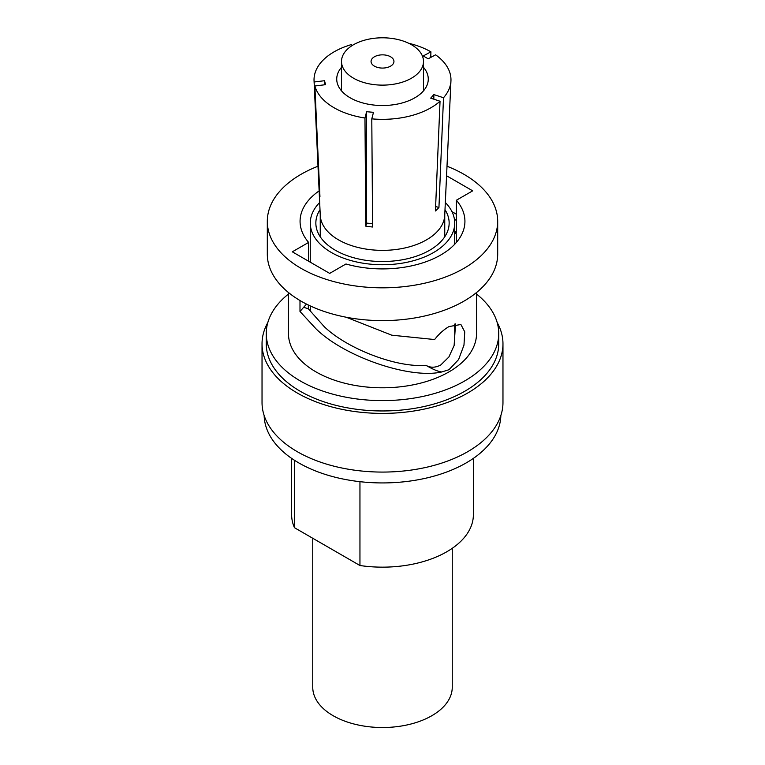<?xml version="1.0" encoding="UTF-8"?>
<svg xmlns="http://www.w3.org/2000/svg" width="765" height="765" viewBox="0 0 765 765"><rect width="100%" height="100%" fill="white"/><g stroke="black" fill="none" stroke-linecap="round" stroke-linejoin="round"><path stroke-width="1.15" d="M346.201 317.226L391.776 335.194L434.616 339.545C439.034 333.884 443.834 329.562 449.007 326.569L460.884 324.494L464.747 331.838L463.982 345.13L458.579 359.579L449.007 369.705L441.74 371.962C409.973 379.325 344.47 356.853 315.993 328.816L299.995 311.479L299.995 300.521M308.314 304.986L308.314 308.764L324.217 326.645C347.511 349.07 397.188 367.946 425.876 365.288C430.466 367.936 435.438 367.822 440.783 364.962L448.883 357.006L454.133 345.455L455.51 323.911M308.611 261.228L308.611 242.419L292.316 251.819L329.686 273.392L345.971 263.982A82.429 47.593 0 0 0 464.929 221.324A82.429 47.593 0 0 0 456.389 200.239L472.684 190.829L446.559 175.759M319.139 190.887A82.429 47.593 0 0 0 300.071 221.324A82.429 47.593 0 0 0 308.611 242.419M318.001 166.234A115.19 66.498 0 0 0 267.31 221.324A115.19 66.498 0 0 0 301.056 268.352A115.19 66.498 0 0 0 426.583 282.763A115.19 66.498 0 0 0 497.69 221.324A115.19 66.498 0 0 0 463.944 174.305A115.19 66.498 0 0 0 446.999 166.234M267.31 221.324L267.31 254.114A115.19 66.498 0 0 0 301.056 301.142A115.19 66.498 0 0 0 426.583 315.553A115.19 66.498 0 0 0 497.69 254.114L497.69 221.324M288.453 292.507L288.453 333.492A94.047 54.296 0 0 0 315.993 371.895A94.047 54.296 0 0 0 418.493 383.657A94.047 54.296 0 0 0 476.547 333.492L476.547 292.507M456.389 220.521A94.047 54.296 0 0 0 454.391 219.106M288.453 294.056A116.242 67.11 0 0 0 266.258 333.492A116.242 67.11 0 0 0 300.301 380.951A116.242 67.11 0 0 0 426.985 395.495A116.242 67.11 0 0 0 498.742 333.492A116.242 67.11 0 0 0 476.547 294.056M266.258 333.492L266.258 343.848A116.242 67.11 0 0 0 300.301 391.307A116.242 67.11 0 0 0 426.985 405.852A116.242 67.11 0 0 0 498.742 343.848L498.742 333.492M267.807 322.562A120.468 69.548 0 0 0 262.032 343.848A120.468 69.548 0 0 0 297.317 393.028A120.468 69.548 0 0 0 428.601 408.108A120.468 69.548 0 0 0 502.968 343.848A120.468 69.548 0 0 0 497.193 322.562M262.032 343.848L262.032 402.524A120.468 69.548 0 0 0 297.317 451.704A120.468 69.548 0 0 0 428.601 466.784A120.468 69.548 0 0 0 502.968 402.524L502.968 343.848M264.155 415.529A118.355 68.334 0 0 0 298.809 462.921A118.355 68.334 0 0 0 427.052 477.905A118.355 68.334 0 0 0 500.846 415.529M291.618 458.378L291.618 514.692A90.882 52.469 0 0 0 294.468 527.707L359.952 565.517A90.882 52.469 0 0 0 473.382 514.692L473.382 458.378M359.952 481.682L359.952 565.517M294.468 460.272L294.468 527.707M456.389 214.219L451.972 211.666M454.716 232.378A82.429 47.593 180 0 1 456.389 234.233L456.389 242.419M454.716 231.173A82.429 47.593 180 0 1 456.389 233.029L456.389 200.239M441.74 371.962C438.116 371.561 432.827 369.332 425.876 365.288L426.44 365.613M299.995 311.479L306.488 304.078M303.657 307.3L308.314 308.764M320.009 209.677A66.651 38.48 0 0 0 315.849 223.055A66.651 38.48 0 0 0 335.376 250.26A66.651 38.48 0 0 0 408.003 258.599A66.651 38.48 0 0 0 449.151 223.055A66.651 38.48 0 0 0 444.991 209.677M319.674 202.495A72.216 41.693 0 0 0 310.284 223.055A72.216 41.693 0 0 0 331.436 252.536A72.216 41.693 0 0 0 410.136 261.573A72.216 41.693 0 0 0 454.716 223.055A72.216 41.693 0 0 0 445.326 202.495M320.248 214.42A62.252 35.945 0 0 0 338.484 239.837A62.252 35.945 0 0 0 406.32 247.63A62.252 35.945 0 0 0 444.752 214.42M374.401 66.134A11.446 6.608 180 0 1 371.054 61.458A11.446 6.608 180 0 1 378.12 55.357A11.446 6.608 180 0 1 390.599 56.782A11.446 6.608 180 0 1 393.946 61.458A11.446 6.608 180 0 1 386.88 67.569A11.446 6.608 180 0 1 374.401 66.134M411.484 44.724A40.994 23.667 180 0 1 423.494 61.458A40.994 23.667 180 0 1 398.183 83.328A40.994 23.667 180 0 1 353.516 78.193A40.994 23.667 180 0 1 341.506 61.458A40.994 23.667 180 0 1 366.818 39.598A40.994 23.667 180 0 1 411.484 44.724M423.494 67.349A45.766 26.421 180 0 1 428.257 79.809A45.766 26.421 180 0 1 399.445 103.648A45.766 26.421 180 0 1 350.141 97.786A45.766 26.421 180 0 1 336.743 79.809A45.766 26.421 180 0 1 341.506 67.349M408.768 43.289A68.477 39.531 180 0 1 430.925 51.848L423.246 55.941L428.161 58.8L435.591 54.831A68.477 39.531 180 0 1 450.948 80.861A68.477 39.531 180 0 1 443.509 97.748L433.841 94.573L430.685 98.159L440.038 101.238A68.477 39.531 180 0 1 371.79 118.852L373.483 112.331L366.617 111.709L364.972 118.02A68.477 39.531 180 0 1 334.076 107.76A68.477 39.531 180 0 1 314.864 85.986L325.584 84.676L324.503 80.717L314.128 81.989L319.225 192.608A63.342 36.567 0 0 0 319.942 196.605L314.864 85.986M450.948 80.861L444.733 215.386A62.252 35.945 180 0 1 405.555 247.812A62.252 35.945 180 0 1 338.484 239.837A62.252 35.945 180 0 1 320.267 215.386L314.052 80.861A68.477 39.531 180 0 1 351.412 44.58L352.263 45.479M440.038 101.238L435.438 210.968A63.342 36.567 0 0 0 438.938 207.487L443.509 97.748M364.972 118.02L365.775 226.153A63.342 36.567 0 0 0 372.593 227.004L371.79 118.852M314.128 81.989A68.477 39.531 180 0 1 314.052 80.861M430.743 57.423L430.925 51.848M433.841 99.201L433.841 94.573M438.938 207.487L435.62 206.512M372.565 223.657L366.617 223.112L365.775 226.153M366.617 223.112L366.617 111.709M319.751 192.56L319.225 192.608M324.503 84.81L324.503 80.717M312.751 538.273L312.751 687.257A69.749 40.268 0 0 0 333.186 715.734A69.749 40.268 0 0 0 409.189 724.455A69.749 40.268 0 0 0 452.249 687.257L452.249 548.333M454.716 223.055L454.716 244.264M454.716 324.092L454.716 343.342M310.284 223.055L310.284 262.194M310.284 305.924L310.284 311.575M444.752 214.908L444.752 236.796M320.248 214.908L320.248 236.796M423.494 61.458L423.494 90.863M341.506 61.458L341.506 90.863"/></g></svg>
